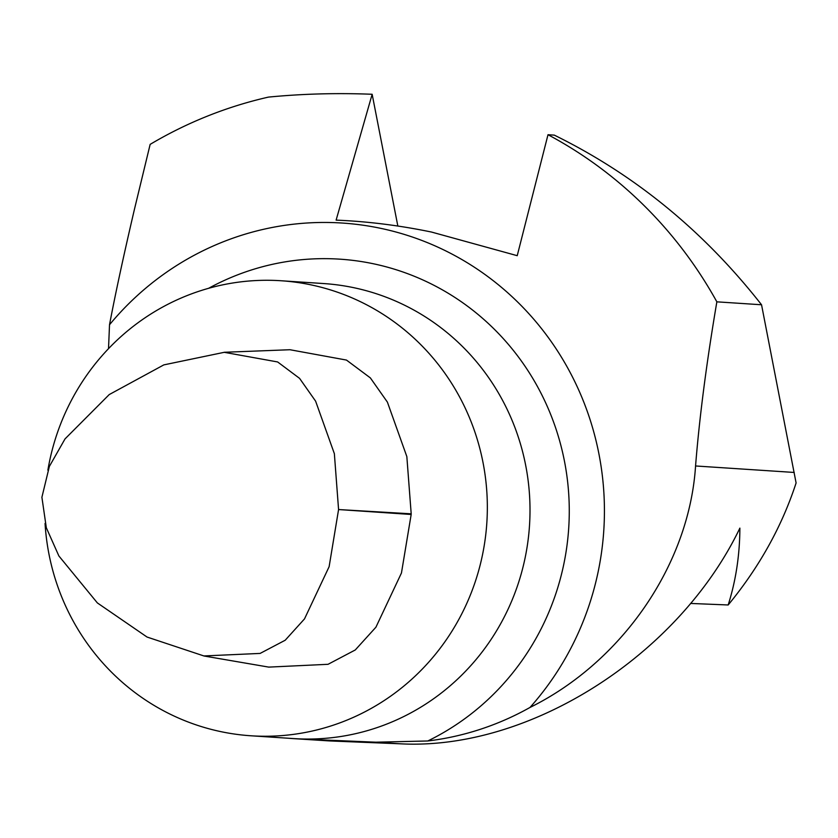 <?xml version="1.0" encoding="UTF-8"?>
<svg xmlns="http://www.w3.org/2000/svg" width="838" height="838" viewBox="0 0 838 838"><rect width="100%" height="100%" fill="white"/><g stroke="black" fill="none" stroke-linecap="round" stroke-linejoin="round"><path stroke-width="1.26" d="M397.841 226.04L372.156 94.275C336.855 92.861 302.298 93.814 268.453 97.103A427.171 414.663 -86.2 0 0 150.149 144.377L134.447 209.28C123.647 255.475 115.34 293.97 109.516 324.746A289.602 281.128 93.8 0 1 509.902 294.714A289.602 281.128 93.8 0 1 530.004 707.45A289.602 281.128 93.8 0 1 427.778 740.981L375.801 742.196L399.925 743.788C528.851 750.911 678.424 656.018 739.881 528.118C739.734 555.206 735.837 580.818 728.18 604.973C759.27 567.158 781.906 526.484 796.1 482.95L761.543 304.77L716.857 301.837C706.518 362.718 699.426 417.429 695.561 465.97C689.245 564.383 622.351 661.811 530.004 707.45M716.857 301.837A427.171 414.663 -86.2 0 0 548 134.719L517.224 255.684L431.56 232.063C399.213 225.37 367.4 221.4 336.111 220.132L372.156 94.275M41.9 497.259L49.379 466.399L65.018 438.913L109.212 394.583L163.829 364.886L224.238 352.316L277.629 361.953L299.564 378.357L315.612 401.161L334.362 453.672L338.573 509.546L329.125 566.687L304.508 618.894L285.203 640.232L260.115 653.42L203.885 655.945L147.038 637.037L97.365 602.92L58.89 555.982L46.32 527.772L41.9 497.259M203.885 655.976L268.768 667.111L328.056 664.304L355.27 649.963L375.916 627.212L401.454 572.993L411.175 514.469A6.882 6.673 -86.2 0 0 411.196 513.82L406.839 456.584L387.386 402.093L370.365 377.907L346.461 360.068L289.958 349.729L224.238 352.274M108.521 348.66L109.516 324.746M47.881 470.16A228.009 221.337 93.8 0 1 280.929 280.74A228.009 221.337 93.8 0 1 487.004 520A228.009 221.337 93.8 0 1 256.438 736.078A228.009 221.337 93.8 0 1 251.033 735.785A228.009 221.337 93.8 0 1 45.053 523.436M288.911 738.278A228.062 221.389 -86.2 0 0 293.719 738.645A228.062 221.389 -86.2 0 0 299.124 738.938L329.701 740.939L399.925 743.788M329.701 740.939L293.719 738.645M548 134.719L554.295 135.128C634.827 174.692 703.91 231.236 761.543 304.77M690.617 603.444L728.18 604.973M251.033 735.785L293.698 738.592A228.009 221.337 -86.2 0 0 299.093 738.875A228.009 221.337 -86.2 0 0 529.668 522.797A228.009 221.337 -86.2 0 0 323.594 283.548L280.929 280.74M208.62 288.303A253.411 245.984 93.8 0 1 333.87 258.848A253.411 245.984 93.8 0 1 564.477 461.267A253.411 245.984 93.8 0 1 427.778 740.981M299.124 738.938L375.801 742.196M411.175 514.469L338.573 509.546L411.196 513.82M695.561 465.97L794.235 472.454"/></g></svg>
